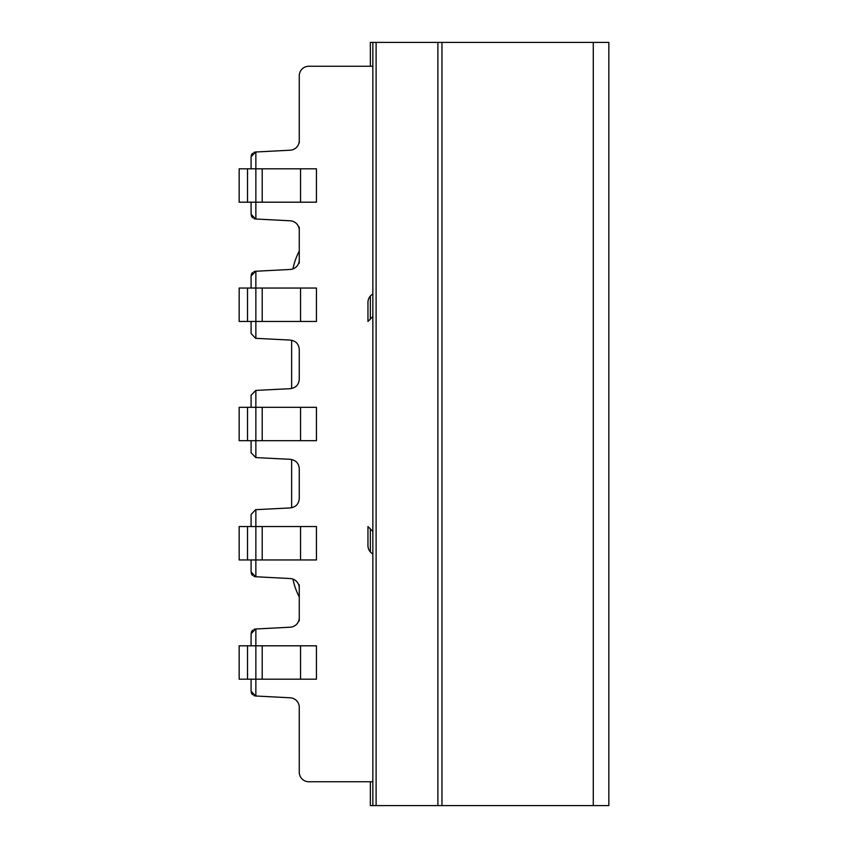 <?xml version="1.0" encoding="UTF-8"?>
<svg xmlns="http://www.w3.org/2000/svg" width="848" height="848" viewBox="0 0 848 848"><rect width="100%" height="100%" fill="white"/><g stroke="black" fill="none" stroke-linecap="round" stroke-linejoin="round"><path stroke-width="1.27" d="M594.533 805.6L608.843 805.6L608.843 42.4L593.282 42.4L593.282 805.6L594.533 805.6M593.282 805.6L441.967 805.6L441.967 42.4L593.282 42.4M370.343 781.75L370.343 805.6L441.967 805.6M376.109 805.6L376.109 42.4L370.343 42.4L370.343 66.25M372.855 66.25L308.81 66.25A9.54 9.54 0 0 0 299.27 75.79L299.27 140.673A9.54 9.54 0 0 1 290.228 150.202L255.608 152.015L251.093 156.774L251.093 168.805M367.958 302.365L367.958 321.445L370.343 319.06L370.343 296.058A9.54 9.54 0 0 0 367.958 302.365A9.54 9.54 0 0 1 372.855 294.033M367.958 321.445L372.855 316.548M299.259 707.296L299.27 772.21A9.54 9.54 0 0 0 308.81 781.75L372.855 781.75M367.958 526.555L367.958 545.635A9.54 9.54 0 0 0 370.343 551.942L370.343 528.94L367.958 526.555L372.855 531.452M251.093 214.226L251.093 202.195L251.093 214.226L255.608 218.985L290.228 220.798A9.54 9.54 0 0 1 299.27 230.327L299.27 227.105M372.855 42.4L372.855 805.6M441.967 42.4L376.109 42.4M251.241 215.445A4.77 4.77 0 0 0 251.75 216.643A4.77 4.77 0 0 1 251.241 215.445A4.77 4.77 0 0 0 251.75 216.643M252.036 217.088A4.77 4.77 0 0 0 252.619 217.724A4.77 4.77 0 0 1 252.036 217.088A4.77 4.77 0 0 0 252.619 217.724M253.891 218.572A4.77 4.77 0 0 0 255.587 218.985A4.77 4.77 0 0 1 253.891 218.572A4.77 4.77 0 0 0 255.608 218.985M251.241 155.555A4.77 4.77 0 0 1 251.75 154.357A4.77 4.77 180 0 0 251.241 155.555A4.77 4.77 180 0 1 251.75 154.357M252.036 153.912A4.77 4.77 0 0 1 252.619 153.276A4.77 4.77 180 0 0 252.036 153.912A4.77 4.77 180 0 1 252.619 153.276M253.891 152.428A4.77 4.77 0 0 1 255.608 152.015A4.77 4.77 180 0 0 253.891 152.428A4.77 4.77 180 0 1 255.608 152.015M299.27 707.327A9.54 9.54 0 0 0 290.228 697.798A9.54 9.54 0 0 1 299.27 707.327L299.27 772.21M299.259 588.13L299.259 588.088A9.54 9.54 0 0 0 290.228 578.548A9.54 9.54 0 0 1 299.27 588.077L299.27 617.673A9.54 9.54 0 0 1 290.228 627.202L255.608 629.015L251.093 633.774L251.093 645.805M298.316 226.183A9.54 9.54 0 0 0 290.228 220.798A9.54 9.54 0 0 1 298.316 226.183A9.54 9.54 0 0 0 290.228 220.798M239.157 407.305L255.863 407.305L255.863 390.409L251.093 395.253L251.093 407.305M298.994 619.941A9.54 9.54 0 0 0 299.259 617.673M251.241 573.195A4.77 4.77 0 0 0 251.75 574.393A4.77 4.77 0 0 1 251.241 573.195A4.77 4.77 0 0 0 251.75 574.393A4.77 4.77 0 0 1 251.241 573.195M252.036 574.838A4.77 4.77 0 0 0 252.619 575.474A4.77 4.77 0 0 1 252.036 574.838A4.77 4.77 0 0 0 252.619 575.474A4.77 4.77 0 0 1 252.036 574.838M290.228 578.548L255.608 576.735A4.77 4.77 0 0 1 253.891 576.322A4.77 4.77 0 0 0 255.587 576.735A4.77 4.77 0 0 1 253.891 576.322A4.77 4.77 0 0 0 255.608 576.735L251.093 571.976L251.093 559.945M251.093 516.125L251.093 514.503L255.619 509.68L289.868 507.952C295.676 507.316 298.803 504.136 299.27 498.423L299.27 468.827C298.803 463.114 295.676 459.934 289.868 459.298L255.863 457.591L255.863 440.695L239.157 440.695M251.093 288.055L251.093 276.024L255.608 271.265A4.77 4.77 0 0 0 253.891 271.678A4.77 4.77 180 0 1 255.608 271.265L290.228 269.452A9.54 9.54 0 0 0 299.27 259.923L299.27 263.145M251.241 632.555A4.77 4.77 180 0 1 251.75 631.357A4.77 4.77 0 0 0 251.241 632.555A4.77 4.77 180 0 1 251.75 631.357A4.77 4.77 0 0 0 251.241 632.555M252.036 630.912A4.77 4.77 180 0 1 252.619 630.276A4.77 4.77 0 0 0 252.036 630.912A4.77 4.77 180 0 1 252.619 630.276A4.77 4.77 0 0 0 252.036 630.912M253.891 629.428A4.77 4.77 180 0 1 255.608 629.015A4.77 4.77 0 0 0 253.891 629.428A4.77 4.77 180 0 1 255.608 629.015A4.77 4.77 0 0 0 253.891 629.428M290.228 697.798A9.54 9.54 0 0 1 297.574 701.911A9.54 9.54 0 0 0 290.228 697.798L255.608 695.985A4.77 4.77 0 0 1 253.891 695.572A4.77 4.77 0 0 0 255.587 695.985A4.77 4.77 0 0 1 253.891 695.572A4.77 4.77 0 0 0 255.608 695.985L251.093 691.226L251.093 679.195M299.27 259.923L299.27 230.327M251.093 321.445L251.093 333.497L255.619 338.32L289.868 340.048C295.676 340.684 298.803 343.864 299.27 349.577L299.27 379.173C298.803 384.886 295.676 388.066 289.868 388.702L255.863 390.409M372.855 553.967A9.54 9.54 0 0 1 367.958 545.635M300.552 168.805L316.442 168.805L316.442 202.195L300.552 202.195L300.552 168.805L239.157 168.805M239.168 168.805L239.168 202.195M247.51 168.805L247.51 202.195L239.157 202.195M255.863 152.004L255.863 202.195L247.51 202.195M300.552 202.195L255.863 202.195L255.863 218.996M300.552 288.055L316.442 288.055L316.442 321.445L300.552 321.445L300.552 288.055L239.157 288.055M239.168 288.055L239.168 321.445M247.51 288.055L247.51 321.445L239.157 321.445M255.863 271.254L255.863 321.445L247.51 321.445M300.552 321.445L255.863 321.445L255.863 338.341M255.863 407.305L262.212 407.305L262.212 440.695L255.863 440.695L255.863 407.305M300.552 407.305L316.442 407.305L316.442 440.695L300.552 440.695L300.552 407.305L262.212 407.305M239.168 407.305L239.168 440.695M247.51 407.305L247.51 440.695M300.552 440.695L262.212 440.695M300.552 526.555L316.442 526.555L316.442 559.945L300.552 559.945L300.552 526.555L239.157 526.555M239.168 526.555L239.168 559.945M247.51 526.555L247.51 559.945L239.157 559.945M255.863 509.659L255.863 559.945L247.51 559.945M300.552 559.945L255.863 559.945L255.863 576.746M300.552 645.805L316.442 645.805L316.442 679.195L300.552 679.195L300.552 645.805L239.157 645.805M239.168 645.805L239.168 679.195M247.51 645.805L247.51 679.195L239.157 679.195M255.863 629.004L255.863 679.195L247.51 679.195M300.552 679.195L255.863 679.195L255.863 695.996M299.259 140.704L299.27 75.79M251.241 692.445A4.77 4.77 0 0 0 251.75 693.643A4.77 4.77 0 0 1 251.241 692.445A4.77 4.77 0 0 0 251.75 693.643A4.77 4.77 0 0 1 251.241 692.445M252.036 694.088A4.77 4.77 0 0 0 252.619 694.724A4.77 4.77 0 0 1 252.036 694.088A4.77 4.77 0 0 0 252.619 694.724A4.77 4.77 0 0 1 252.036 694.088M299.27 584.855L299.27 588.077M299.27 617.673L299.27 620.895M255.863 457.591L251.093 452.747L251.093 440.695M251.093 526.555L251.093 514.503M251.241 274.805A4.77 4.77 180 0 1 251.75 273.607A4.77 4.77 0 0 0 251.241 274.805M252.036 273.162A4.77 4.77 180 0 1 252.619 272.526A4.77 4.77 0 0 0 252.036 273.162M299.259 140.673A9.54 9.54 0 0 1 298.231 144.987A9.54 9.54 0 0 0 299.259 140.673A9.54 9.54 0 0 1 298.994 142.941A9.54 9.54 0 0 0 299.259 140.673M299.27 140.673L299.27 142.782M291.638 459.521L291.638 507.729M291.638 340.271L291.638 388.479M292.952 268.901A66.78 66.78 0 0 1 299.27 251.093A66.78 66.78 0 0 0 292.952 268.901M299.27 596.907A66.78 66.78 0 0 1 292.952 579.099A66.78 66.78 0 0 0 299.27 596.907M437.875 42.4L437.875 805.6M262.212 168.805L262.212 202.195M262.212 288.055L262.212 321.445M262.212 526.555L262.212 559.945M262.212 645.805L262.212 679.195M293.122 698.413L294.288 698.953M295.708 699.897L297.192 701.391M293.122 579.163L294.288 579.703M295.708 580.647L297.192 582.141M296.079 223.215L296.62 223.734M293.122 149.587L294.288 149.057M295.708 148.103L297.171 146.64"/></g></svg>
